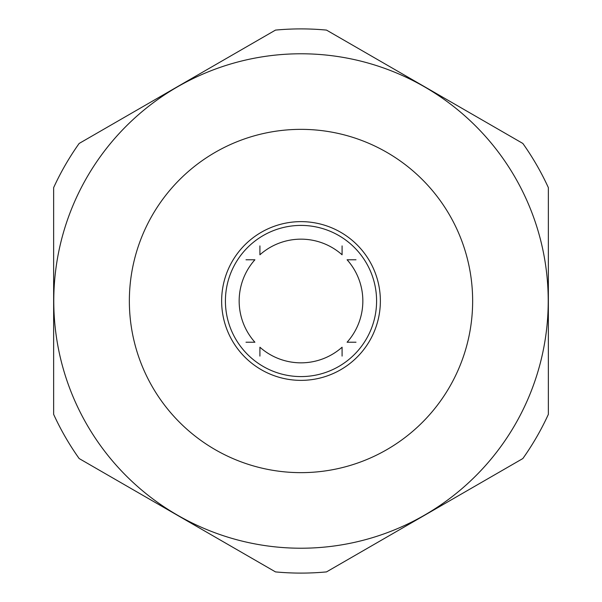 <?xml version="1.0" encoding="UTF-8"?>
<svg xmlns="http://www.w3.org/2000/svg" width="602" height="602" viewBox="0 0 602 602"><rect width="100%" height="100%" fill="white"/><g stroke="black" fill="none" stroke-linecap="round" stroke-linejoin="round"><path stroke-width="0.9" d="M342.087 356.098L342.087 347.219A61.84 61.84 0 0 1 259.913 347.219L259.913 356.098M342.087 245.902L342.087 254.781A61.84 61.84 0 0 0 259.913 254.781L259.913 245.902M548.362 187.643L548.362 414.357A272.096 272.096 0 0 1 522.852 458.543L326.51 571.9A272.096 272.096 0 0 1 275.49 571.9L79.148 458.543A272.096 272.096 0 0 1 53.638 414.357L53.638 187.643A272.096 272.096 0 0 1 79.148 143.457L275.49 30.1A272.096 272.096 0 0 1 326.51 30.1L522.852 143.457A272.096 272.096 0 0 1 548.362 187.643M356 259.771L347.091 259.771A61.84 61.84 0 0 1 347.091 342.229L356 342.229M246 259.771L254.909 259.771A61.84 61.84 0 0 0 254.909 342.229L246 342.229M225.419 301A75.581 75.581 0 0 0 338.791 366.46A75.581 75.581 0 0 0 338.791 235.54A75.581 75.581 0 0 0 225.419 301M221.641 301A79.359 79.359 0 0 0 340.679 369.733A79.359 79.359 0 0 0 340.679 232.267A79.359 79.359 0 0 0 221.641 301M53.774 301A247.226 247.226 0 0 0 424.613 515.101A247.226 247.226 0 0 0 424.613 86.899A247.226 247.226 0 0 0 53.774 301A247.226 247.226 0 0 0 525.749 403.995A247.226 247.226 0 0 0 353.705 59.463A247.226 247.226 0 0 0 53.774 301M129.355 301A171.645 171.645 0 0 0 386.823 449.649A171.645 171.645 0 0 0 386.823 152.351A171.645 171.645 0 0 0 129.355 301"/></g></svg>
